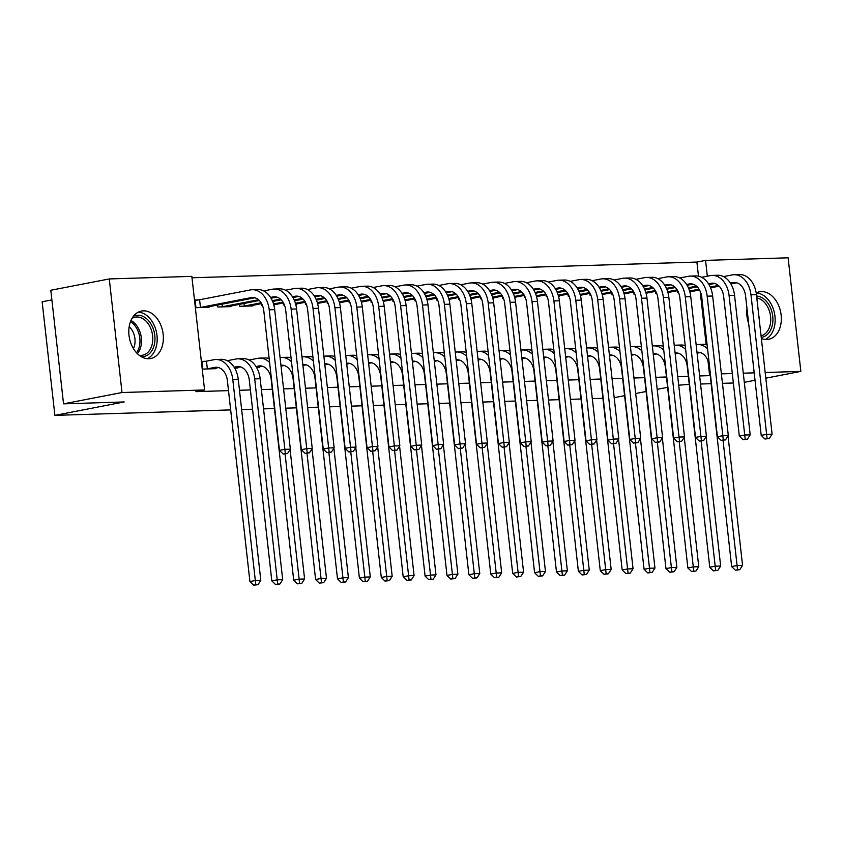 <?xml version="1.0" encoding="UTF-8"?>
<svg xmlns="http://www.w3.org/2000/svg" width="843" height="843" viewBox="0 0 843 843"><rect width="100%" height="100%" fill="white"/><g stroke="black" fill="none" stroke-linecap="round" stroke-linejoin="round"><path stroke-width="1.26" d="M765.223 339.455A24.015 16.871 79 0 0 774.011 328.169A24.015 16.871 79 0 0 756.213 292.942A24.173 16.976 -101 0 1 759.448 291.826A24.173 16.976 -101 0 1 761.355 291.604A24.173 16.976 -101 0 1 780.945 313.67A24.173 16.976 -101 0 1 768.637 339.286A24.173 16.976 -101 0 1 766.73 339.497A24.173 16.976 -101 0 1 761.366 338.507M748.668 323.564A24.173 16.976 -101 0 1 746.982 308.549M148.768 358.728A24.173 16.976 -101 0 1 129.179 336.673A24.173 16.976 -101 0 1 141.487 311.056A24.173 16.976 -101 0 1 143.394 310.846A24.173 16.976 -101 0 1 162.984 332.901A24.173 16.976 -101 0 1 150.676 358.517A24.173 16.976 -101 0 1 148.768 358.728M698.478 276.167L696.887 262.057L191.983 277.779M696.887 262.057L705.559 260.382L788.11 257.81L800.85 371.394L765.181 372.511M51.876 299.897L42.15 301.783L54.89 415.367L230.655 409.898M54.89 415.367L124.195 401.953L63.541 403.85L50.801 290.255L109.274 278.938L191.835 276.367L204.575 389.961L122.014 392.522L109.274 278.938M602.924 398.317L592.313 398.644M581.027 398.992L570.416 399.329M559.13 399.677L548.519 400.004M537.223 400.362L526.622 400.688M515.326 401.036L504.725 401.373M493.429 401.721L482.828 402.048M471.532 402.406L460.931 402.733M449.635 403.08L439.034 403.418M427.738 403.765L417.137 404.092M405.841 404.45L395.241 404.777M383.944 405.125L373.344 405.462M362.047 405.81L351.436 406.136M340.151 406.495L329.539 406.821M318.254 407.169L307.642 407.506M296.346 407.854L285.745 408.181M274.449 408.539L263.543 408.876M252.552 409.213L241.646 409.561M655.569 291.372L655.791 293.375L656.676 293.343M668.868 292.352L668.056 292.995M675.254 354.376L675.749 353.754M611.776 292.732L611.997 294.734L612.882 294.713M625.074 293.722L624.263 294.355M631.449 355.746L631.955 355.114M567.982 294.102L568.203 296.104L569.088 296.072M581.27 295.082L581.343 295.693L580.458 295.714M587.655 357.105L588.161 356.484M524.188 295.461L524.409 297.463L525.294 297.431M537.476 296.441L536.664 297.084M543.861 358.465L544.367 357.843M480.384 296.82L480.615 298.822L481.49 298.801M493.682 297.811L493.756 298.422L492.87 298.443M500.068 359.835L500.573 359.202M436.59 298.19L436.822 300.192L437.696 300.161M449.888 299.17L449.077 299.813M456.274 361.194L456.78 360.572M392.796 299.55L393.017 301.552L393.902 301.531M406.094 300.54L405.283 301.172M412.48 362.564L412.975 361.932M349.002 300.919L349.223 302.911L350.108 302.89M362.3 301.899L361.478 302.532M368.676 363.923L369.181 363.291M305.208 302.279L305.429 304.281L306.315 304.249M318.496 303.259L317.685 303.901M324.882 365.282L325.387 364.661M261.414 303.638L261.636 305.64L262.521 305.619M274.702 304.629L273.891 305.261M281.088 366.652L281.594 366.02M217.61 305.008L217.842 307.01L230.982 306.599L230.908 305.988M234.66 368.096L237.863 367.991L237.8 367.39M699.648 375.957L709.627 375.641L707.951 360.699M706.16 344.661L700.164 291.256M204.575 389.961L195.913 391.637L228.495 390.625M239.486 390.277L250.392 389.94M261.383 389.592L272.289 389.255M283.585 388.908L294.186 388.57M305.482 388.223L316.083 387.896M327.379 387.538L337.98 387.211M349.276 386.863L359.887 386.526M371.173 386.178L381.784 385.852M393.07 385.493L403.681 385.167M414.977 384.819L425.578 384.482M436.874 384.134L447.475 383.807M458.771 383.449L469.372 383.122M480.668 382.775L491.269 382.437M502.565 382.09L513.166 381.763M524.462 381.405L535.063 381.078M546.359 380.73L556.96 380.393M568.256 380.045L578.856 379.719M590.153 379.361L600.764 379.034M612.05 378.686L622.661 378.349M633.947 378.001L644.558 377.675M655.843 377.316L666.455 376.99M677.751 376.642L688.352 376.305M205.523 361.299L201.962 361.405L202.826 369.086L215.966 368.676L215.903 368.064M198.632 299.897L195.081 300.013L195.945 307.684L209.075 307.274L209.011 306.673M256.557 367.411L259.76 367.316L259.697 366.705M239.507 304.323L239.739 306.325L252.879 305.914L252.805 305.303M302.985 365.967L303.491 365.335M283.311 302.964L283.533 304.966L284.418 304.934M296.599 303.944L296.673 304.555L295.788 304.576M346.779 364.608L347.284 363.976M327.105 301.594L327.326 303.596L328.212 303.575M340.403 302.584L339.581 303.217M390.583 363.238L391.078 362.616M370.899 300.234L371.12 302.237L372.005 302.205M384.197 301.214L383.386 301.857M434.377 361.879L434.872 361.247M414.693 298.865L414.925 300.867L415.799 300.846M427.991 299.855L427.18 300.487M478.171 360.519L478.676 359.887M458.487 297.505L458.718 299.507L459.593 299.476M471.785 298.485L470.974 299.128M521.965 359.15L522.47 358.528M502.291 296.146L502.512 298.148L503.397 298.116M515.579 297.126L514.767 297.769M565.758 357.79L566.264 357.158M546.085 294.776L546.306 296.778L547.191 296.757M559.373 295.767L559.446 296.378L558.561 296.399M609.552 356.42L610.058 355.799M589.879 293.417L590.1 295.419L590.985 295.387M603.177 294.397L602.355 295.039M653.357 355.061L653.852 354.439M633.673 292.057L633.894 294.059L634.779 294.028M646.971 293.037L646.159 293.67M697.15 353.702L697.646 353.069M677.466 290.687L677.698 292.69L678.573 292.669M690.765 291.678L689.953 292.31M707.33 276.177L705.559 260.382M754.19 372.848L743.284 373.186M732.293 373.533L721.387 373.87M744.306 382.343L755.022 380.267M765.813 378.18L800.85 371.394M63.541 403.85L122.014 392.522M709.627 375.641L710.238 375.525M689.258 384.366L678.71 385.188M667.614 387.337L657.203 389.35M646.107 391.5L635.696 393.512M624.6 395.662L614.178 397.675M733.357 382.996L722.451 383.333M711.155 383.691L700.544 384.018M212.415 368.791L218.516 367.559M207.336 368.834L214.828 367.39A15.501 10.959 88.2 0 1 216.061 367.242A15.501 10.959 88.2 0 1 227.378 380.636L249.918 581.565L255.324 580.511L232.794 379.592A23.246 16.438 -91.8 0 0 215.819 359.497A23.246 16.438 -91.8 0 0 213.964 359.708L206.482 361.162L207.336 368.834L206.377 368.971M202.014 361.816L206.482 361.162M255.798 584.768L253.627 585.19L257.979 584.705L255.798 584.768L255.324 580.511L260.803 580.342L238.263 379.424A23.246 16.438 -91.8 0 0 221.298 359.329L215.819 359.497M260.803 580.342L257.979 584.705M253.627 585.19L249.918 581.565M195.123 300.414L199.591 299.76L200.455 307.432L251.256 297.6A15.501 10.959 88.2 0 1 252.489 297.463A15.501 10.959 88.2 0 1 263.806 310.856L279.454 450.383L284.871 449.34L269.223 309.813A23.246 16.438 -91.8 0 0 252.257 289.718A23.246 16.438 -91.8 0 0 250.392 289.929L199.591 299.76M200.455 307.432L199.496 307.579M205.523 307.389L254.944 297.779M285.334 453.587L283.174 454.008L287.526 453.523L285.334 453.587L284.871 449.34L290.34 449.161L274.692 309.644A23.246 16.438 -91.8 0 0 257.726 289.549L252.257 289.718M290.34 449.161L287.526 453.523M283.174 454.008L279.454 450.383M234.617 368.012L240.413 366.874M234.122 367.211L236.725 366.705A15.501 10.959 88.2 0 1 237.958 366.568A15.501 10.959 88.2 0 1 249.275 379.961L271.815 580.88L277.221 579.836L254.691 378.907A23.246 16.438 -91.8 0 0 237.726 358.823A23.246 16.438 -91.8 0 0 235.861 359.034L228.379 360.477L228.485 361.394M227.157 360.656L228.379 360.477M277.695 584.083L275.524 584.505L279.876 584.02L277.695 584.083L277.221 579.836L282.7 579.657L260.16 378.739A23.246 16.438 -91.8 0 0 243.195 358.654L237.726 358.823M282.7 579.657L279.876 584.02M275.524 584.505L271.815 580.88M256.514 367.327L262.31 366.199M256.019 366.526L258.622 366.02A15.501 10.959 88.2 0 1 259.865 365.883A15.501 10.959 88.2 0 1 271.172 379.276L293.712 580.195L299.128 579.152L285.082 453.945M249.064 359.972L250.276 359.792L250.382 360.72M269.591 362.448A23.246 16.438 -91.8 0 0 259.623 358.138A23.246 16.438 -91.8 0 0 257.758 358.349L250.276 359.792M299.592 583.409L297.421 583.82L301.783 583.335L299.592 583.409L299.128 579.152L304.597 578.983L290.087 449.572M269.159 358.56A23.246 16.438 -91.8 0 0 265.092 357.969L259.623 358.138M304.597 578.983L301.783 583.335M297.421 583.82L293.712 580.195M270.55 297.421L273.153 296.926A15.501 10.959 88.2 0 1 274.396 296.789A15.501 10.959 88.2 0 1 285.703 310.171L301.351 449.698L306.768 448.655L291.12 309.128A23.246 16.438 -91.8 0 0 274.154 289.044A23.246 16.438 -91.8 0 0 272.289 289.244L263.669 290.919M222.057 304.144L222.352 306.757L258.516 299.76M222.352 306.757L221.393 306.894M227.42 306.704L259.296 300.498M271.035 298.222L276.841 297.094M307.231 452.912L305.071 453.323L309.423 452.839L307.231 452.912L306.768 448.655L312.247 448.487L296.588 308.959A23.246 16.438 -91.8 0 0 279.623 288.864L274.154 289.044M312.247 448.487L309.423 452.839M305.071 453.323L301.351 449.698M292.447 296.747L295.05 296.241A15.501 10.959 88.2 0 1 296.293 296.104A15.501 10.959 88.2 0 1 307.6 309.497L323.248 449.024L328.665 447.97L313.016 308.443A23.246 16.438 -91.8 0 0 296.051 288.359A23.246 16.438 -91.8 0 0 294.186 288.569L285.566 290.234M243.954 303.459L244.249 306.072L261.109 302.806M272.289 300.645L280.413 299.075M244.249 306.072L243.29 306.209M249.317 306.03L261.572 303.606M272.637 301.467L281.193 299.813M292.932 297.537L298.738 296.42M329.128 452.227L326.968 452.649L331.32 452.154L329.128 452.227L328.665 447.97L334.144 447.802L318.485 308.275A23.246 16.438 -91.8 0 0 301.52 288.19L296.051 288.359M334.144 447.802L331.32 452.154M326.968 452.649L323.248 449.024M133.394 316.315A20.917 14.689 -101 0 1 150.107 322.658A20.917 14.689 -101 0 1 153.984 345.925A20.917 14.689 -101 0 1 141.202 356.652M139.116 355.219A19.368 13.604 79 0 0 142.615 355.188A19.368 13.604 79 0 0 151.866 345.398A19.368 13.604 79 0 0 149.2 325.303A19.368 13.604 79 0 0 135.259 317.158A19.368 13.604 79 0 0 131.993 318.433M129.179 326.673A15.248 10.717 -101 0 1 134.332 346.294A15.248 10.717 -101 0 1 133.426 348.623M147.262 358.686A24.015 16.871 79 0 0 156.05 347.4A24.015 16.871 79 0 0 138.263 312.173M756.603 296.019A20.917 14.689 -101 0 1 771.935 326.694A20.917 14.689 -101 0 1 761.24 337.379M761.071 335.841A19.368 13.604 79 0 0 769.828 326.157A19.368 13.604 79 0 0 756.814 297.906M281.035 366.125L284.207 365.514M280.93 365.272A15.501 10.959 88.2 0 1 281.762 365.198A15.501 10.959 88.2 0 1 293.069 378.591L315.609 579.52L321.025 578.467L306.978 453.271M321.489 582.724L319.318 583.145L323.68 582.65L321.489 582.724L321.025 578.467L326.494 578.298L311.984 448.887M291.056 357.875A23.246 16.438 -91.8 0 0 286.989 357.284L281.52 357.453A23.246 16.438 -91.8 0 0 280.076 357.59M291.488 361.763A23.246 16.438 -91.8 0 0 281.52 357.453M326.494 578.298L323.68 582.65M319.318 583.145L315.609 579.52M302.932 365.451L306.104 364.829M302.827 364.587A15.501 10.959 88.2 0 1 303.659 364.524A15.501 10.959 88.2 0 1 314.966 377.917L337.506 578.835L342.922 577.792L328.875 452.586M343.386 582.039L341.215 582.46L345.577 581.976L343.386 582.039L342.922 577.792L348.391 577.613L333.881 448.213M312.953 357.19A23.246 16.438 -91.8 0 0 308.886 356.61L303.417 356.779A23.246 16.438 -91.8 0 0 301.973 356.916M313.385 361.089A23.246 16.438 -91.8 0 0 303.417 356.779M348.391 577.613L345.577 581.976M341.215 582.46L337.506 578.835M314.344 296.062L316.947 295.556A15.501 10.959 88.2 0 1 318.19 295.419A15.501 10.959 88.2 0 1 329.497 308.812L345.145 448.339L350.562 447.296L334.913 307.769A23.246 16.438 -91.8 0 0 317.948 287.674A23.246 16.438 -91.8 0 0 316.083 287.885L307.474 289.549M273.522 303.965L283.006 302.131M294.186 299.96L302.31 298.39M273.775 304.808L283.469 302.932M294.534 300.782L303.09 299.128M314.829 296.862L320.635 295.735M351.025 451.542L348.865 451.964L353.217 451.479L351.025 451.542L350.562 447.296L356.041 447.117L340.382 307.59A23.246 16.438 -91.8 0 0 323.417 287.505L317.948 287.674M356.041 447.117L353.217 451.479M348.865 451.964L345.145 448.339M336.241 295.377L338.844 294.881A15.501 10.959 88.2 0 1 340.087 294.744A15.501 10.959 88.2 0 1 351.394 308.127L367.042 447.654L372.458 446.611L356.81 307.084A23.246 16.438 -91.8 0 0 339.845 286.999A23.246 16.438 -91.8 0 0 337.98 287.2L329.371 288.875M295.429 303.28L304.903 301.446M316.083 299.286L324.207 297.716M295.672 304.123L305.366 302.247M316.431 300.108L324.987 298.454M336.736 296.178L342.543 295.05M372.922 450.868L370.762 451.279L375.114 450.794L372.922 450.868L372.458 446.611L377.938 446.442L362.29 306.915A23.246 16.438 -91.8 0 0 345.314 286.82L339.845 286.999M377.938 446.442L375.114 450.794M370.762 451.279L367.042 447.654M324.829 364.766L328.011 364.155M324.734 363.913A15.501 10.959 88.2 0 1 325.556 363.839A15.501 10.959 88.2 0 1 336.863 377.232L359.403 578.15L364.819 577.107L350.772 451.901M365.282 581.364L363.112 581.775L367.474 581.291L365.282 581.364L364.819 577.107L370.288 576.939L355.778 447.528M334.85 356.515A23.246 16.438 -91.8 0 0 330.783 355.925L325.314 356.094A23.246 16.438 -91.8 0 0 323.87 356.231M335.282 360.404A23.246 16.438 -91.8 0 0 325.314 356.094M370.288 576.939L367.474 581.291M363.112 581.775L359.403 578.15M358.149 294.702L360.741 294.196A15.501 10.959 88.2 0 1 361.984 294.059A15.501 10.959 88.2 0 1 373.291 307.453L388.95 446.98L394.355 445.926L378.707 306.399A23.246 16.438 -91.8 0 0 361.742 286.314A23.246 16.438 -91.8 0 0 359.887 286.525L351.268 288.19M317.326 302.595L326.799 300.761M337.98 298.601L346.104 297.031M317.569 303.438L327.263 301.562M338.328 299.423L346.884 297.769M358.633 295.493L364.439 294.376M394.83 450.183L392.659 450.605L397.011 450.109L394.83 450.183L394.355 445.926L399.835 445.757L384.187 306.23A23.246 16.438 -91.8 0 0 367.221 286.146L361.742 286.314M399.835 445.757L397.011 450.109M392.659 450.605L388.95 446.98M346.726 364.081L349.908 363.47M346.631 363.228A15.501 10.959 88.2 0 1 347.453 363.154A15.501 10.959 88.2 0 1 358.76 376.547L381.299 577.476L386.716 576.422L372.669 451.226M387.179 580.679L385.019 581.101L389.371 580.606L387.179 580.679L386.716 576.422L392.185 576.254L377.675 446.843M356.747 355.83A23.246 16.438 -91.8 0 0 352.69 355.24L347.211 355.409A23.246 16.438 -91.8 0 0 345.767 355.546M357.179 359.719A23.246 16.438 -91.8 0 0 347.211 355.409M392.185 576.254L389.371 580.606M385.019 581.101L381.299 577.476M380.045 294.017L382.638 293.512A15.501 10.959 88.2 0 1 383.881 293.375A15.501 10.959 88.2 0 1 395.188 306.768L410.847 446.295L416.252 445.241L400.604 305.724A23.246 16.438 -91.8 0 0 383.639 285.629A23.246 16.438 -91.8 0 0 381.784 285.84L373.164 287.505M339.223 301.92L348.696 300.087M359.877 297.916L368.001 296.346M339.466 302.763L349.171 300.888M360.224 298.738L368.781 297.084M380.53 294.818L386.336 293.691M416.727 449.498L414.556 449.92L418.908 449.435L416.727 449.498L416.252 445.241L421.732 445.072L406.084 305.545A23.246 16.438 -91.8 0 0 389.118 285.461L383.639 285.629M421.732 445.072L418.908 449.435M414.556 449.92L410.847 446.295M368.623 363.407L371.805 362.785M368.528 362.543A15.501 10.959 88.2 0 1 369.35 362.479A15.501 10.959 88.2 0 1 380.657 375.873L403.196 576.791L408.613 575.748L394.566 450.541M409.076 579.995L406.916 580.416L411.268 579.931L409.076 579.995L408.613 575.748L414.082 575.569L399.571 446.158M378.644 355.145A23.246 16.438 -91.8 0 0 374.587 354.566L369.108 354.734A23.246 16.438 -91.8 0 0 367.664 354.871M379.076 359.044A23.246 16.438 -91.8 0 0 369.108 354.734M414.082 575.569L411.268 579.931M406.916 580.416L403.196 576.791M401.942 293.332L404.535 292.837A15.501 10.959 88.2 0 1 405.778 292.69A15.501 10.959 88.2 0 1 417.085 306.083L432.744 445.61L438.16 444.567L422.501 305.04A23.246 16.438 -91.8 0 0 405.536 284.955A23.246 16.438 -91.8 0 0 403.681 285.155L395.061 286.831M361.12 301.236L370.593 299.402M381.774 297.242L389.898 295.672M361.362 302.079L371.068 300.203M382.121 298.064L390.688 296.399M402.427 294.133L408.233 293.006M438.623 448.824L436.453 449.235L440.815 448.75L438.623 448.824L438.16 444.567L443.629 444.398L427.981 304.871A23.246 16.438 -91.8 0 0 411.015 284.776L405.536 284.955M443.629 444.398L440.815 448.75M436.453 449.235L432.744 445.61M390.52 362.722L393.702 362.111M390.425 361.868A15.501 10.959 88.2 0 1 391.247 361.795A15.501 10.959 88.2 0 1 402.554 375.188L425.093 576.106L430.51 575.063L416.463 449.856M430.973 579.32L428.813 579.731L433.165 579.246L430.973 579.32L430.51 575.063L435.989 574.894L421.468 445.483M400.541 354.471A23.246 16.438 -91.8 0 0 396.484 353.881L391.004 354.049A23.246 16.438 -91.8 0 0 389.561 354.186M400.983 358.359A23.246 16.438 -91.8 0 0 391.004 354.049M435.989 574.894L433.165 579.246M428.813 579.731L425.093 576.106M423.839 292.658L426.442 292.152A15.501 10.959 88.2 0 1 427.675 292.015A15.501 10.959 88.2 0 1 438.992 305.408L454.64 444.935L460.057 443.882L444.398 304.355A23.246 16.438 -91.8 0 0 427.433 284.27A23.246 16.438 -91.8 0 0 425.578 284.481L416.958 286.146M383.017 300.551L392.49 298.717M403.671 296.557L411.795 294.987M383.259 301.394L392.964 299.518M404.029 297.379L412.585 295.724M424.324 293.448L430.13 292.331M460.52 448.139L458.35 448.56L462.712 448.065L460.52 448.139L460.057 443.882L465.526 443.713L449.877 304.186A23.246 16.438 -91.8 0 0 432.912 284.102L427.433 284.27M465.526 443.713L462.712 448.065M458.35 448.56L454.64 444.935M412.417 362.037L415.599 361.426M412.322 361.183A15.501 10.959 88.2 0 1 413.144 361.11A15.501 10.959 88.2 0 1 424.461 374.503L446.99 575.432L452.406 574.378L438.36 449.182M452.87 578.635L450.71 579.057L455.062 578.561L452.87 578.635L452.406 574.378L457.886 574.209L443.365 444.798M422.438 353.786A23.246 16.438 -91.8 0 0 418.381 353.196L412.901 353.365A23.246 16.438 -91.8 0 0 411.458 353.502M422.88 357.674A23.246 16.438 -91.8 0 0 412.901 353.365M457.886 574.209L455.062 578.561M450.71 579.057L446.99 575.432M445.736 291.973L448.339 291.467A15.501 10.959 88.2 0 1 449.572 291.33A15.501 10.959 88.2 0 1 460.889 304.723L476.537 444.25L481.954 443.197L466.305 303.68A23.246 16.438 -91.8 0 0 449.33 283.585A23.246 16.438 -91.8 0 0 447.475 283.796L438.855 285.461M404.914 299.876L414.387 298.043M425.567 295.872L433.692 294.302M405.156 300.719L414.861 298.833M425.926 296.694L434.482 295.039M446.221 292.763L452.027 291.646M482.417 447.454L480.247 447.875L484.609 447.391L482.417 447.454L481.954 443.197L487.423 443.028L471.774 303.501A23.246 16.438 -91.8 0 0 454.809 283.417L449.33 283.585M487.423 443.028L484.609 447.391M480.247 447.875L476.537 444.25M434.314 361.362L437.496 360.741M434.219 360.498A15.501 10.959 88.2 0 1 435.041 360.435A15.501 10.959 88.2 0 1 446.358 373.818L468.887 574.747L474.303 573.693L460.267 448.497M474.767 577.95L472.607 578.372L476.959 577.887L474.767 577.95L474.303 573.693L479.783 573.525L465.262 444.113M444.335 353.101A23.246 16.438 -91.8 0 0 440.278 352.511L434.798 352.69A23.246 16.438 -91.8 0 0 433.355 352.827M444.777 357A23.246 16.438 -91.8 0 0 434.798 352.69M479.783 573.525L476.959 577.887M472.607 578.372L468.887 574.747M467.633 291.288L470.236 290.793A15.501 10.959 88.2 0 1 471.469 290.645A15.501 10.959 88.2 0 1 482.786 304.038L498.434 443.566L503.851 442.522L488.202 302.995A23.246 16.438 -91.8 0 0 471.226 282.911A23.246 16.438 -91.8 0 0 469.372 283.111L460.752 284.786M426.811 299.191L436.284 297.358M447.464 295.198L455.589 293.617M427.053 300.034L436.758 298.159M447.823 296.019L456.379 294.355M468.118 292.089L473.924 290.961M504.314 446.769L502.143 447.19L506.506 446.706L504.314 446.769L503.851 442.522L509.32 442.354L493.671 302.827A23.246 16.438 -91.8 0 0 476.706 282.732L471.226 282.911M509.32 442.354L506.506 446.706M502.143 447.19L498.434 443.566M456.211 360.678L459.393 360.066M456.116 359.813A15.501 10.959 88.2 0 1 456.938 359.75A15.501 10.959 88.2 0 1 468.255 373.143L490.784 574.062L496.2 573.019L482.164 447.812M496.675 577.265L494.504 577.687L498.856 577.202L496.675 577.265L496.2 573.019L501.68 572.85L487.159 443.439M466.232 352.427A23.246 16.438 -91.8 0 0 462.175 351.837L456.695 352.005A23.246 16.438 -91.8 0 0 455.252 352.142M466.674 356.315A23.246 16.438 -91.8 0 0 456.695 352.005M501.68 572.85L498.856 577.202M494.504 577.687L490.784 574.062M489.53 290.614L492.133 290.108A15.501 10.959 88.2 0 1 493.366 289.971A15.501 10.959 88.2 0 1 504.683 303.364L520.331 442.891L525.747 441.837L510.099 302.31A23.246 16.438 -91.8 0 0 493.134 282.226A23.246 16.438 -91.8 0 0 491.269 282.437L482.649 284.102M448.708 298.506L458.181 296.673M469.361 294.513L477.486 292.942M448.95 299.349L458.655 297.474M469.72 295.335L478.276 293.68M490.015 291.404L495.821 290.277M526.211 446.095L524.051 446.516L528.403 446.021L526.211 446.095L525.747 441.837L531.216 441.669L515.568 302.142A23.246 16.438 -91.8 0 0 498.603 282.057L493.134 282.226M531.216 441.669L528.403 446.021M524.051 446.516L520.331 442.891M478.107 359.993L481.29 359.381M478.013 359.139A15.501 10.959 88.2 0 1 478.835 359.065A15.501 10.959 88.2 0 1 490.152 372.458L512.692 573.388L518.097 572.334L504.061 447.138M518.571 576.591L516.401 577.012L520.753 576.517L518.571 576.591L518.097 572.334L523.577 572.165L509.056 442.754M488.129 351.742A23.246 16.438 -91.8 0 0 484.072 351.152L478.603 351.32A23.246 16.438 -91.8 0 0 477.149 351.457M488.571 355.63A23.246 16.438 -91.8 0 0 478.603 351.32M523.577 572.165L520.753 576.517M516.401 577.012L512.692 573.388M511.427 289.929L514.03 289.423A15.501 10.959 88.2 0 1 515.273 289.286A15.501 10.959 88.2 0 1 526.58 302.679L542.228 442.206L547.644 441.152L531.996 301.636A23.246 16.438 -91.8 0 0 515.031 281.541A23.246 16.438 -91.8 0 0 513.166 281.752L504.546 283.417M470.605 297.832L480.078 295.998M491.258 293.828L499.393 292.258M470.847 298.675L480.552 296.789M491.617 294.65L500.173 292.995M511.912 290.719L517.718 289.602M548.108 445.41L545.948 445.831L550.3 445.346L548.108 445.41L547.644 441.152L553.113 440.984L537.465 301.457A23.246 16.438 -91.8 0 0 520.5 281.372L515.031 281.541M553.113 440.984L550.3 445.346M545.948 445.831L542.228 442.206M500.004 359.318L503.187 358.696M499.91 358.454A15.501 10.959 88.2 0 1 500.731 358.391A15.501 10.959 88.2 0 1 512.049 371.774L534.588 572.703L539.994 571.649L525.958 446.453M540.468 575.906L538.298 576.327L542.65 575.843L540.468 575.906L539.994 571.649L545.474 571.48L530.964 442.069M510.036 351.057A23.246 16.438 -91.8 0 0 505.969 350.467L500.5 350.646A23.246 16.438 -91.8 0 0 499.056 350.772M510.468 354.956A23.246 16.438 -91.8 0 0 500.5 350.646M545.474 571.48L542.65 575.843M538.298 576.327L534.588 572.703M533.324 289.244L535.927 288.749A15.501 10.959 88.2 0 1 537.17 288.601A15.501 10.959 88.2 0 1 548.477 301.994L564.125 441.521L569.541 440.478L553.893 300.951A23.246 16.438 -91.8 0 0 536.928 280.856A23.246 16.438 -91.8 0 0 535.063 281.067L526.443 282.732M492.502 297.147L501.985 295.313M513.166 293.153L521.29 291.573M492.744 297.99L502.449 296.114M513.513 293.975L522.07 292.31M533.809 290.045L539.615 288.917M570.005 444.725L567.845 445.146L572.197 444.661L570.005 444.725L569.541 440.478L575.021 440.309L559.362 300.782A23.246 16.438 -91.8 0 0 542.397 280.687L536.928 280.856M575.021 440.309L572.197 444.661M567.845 445.146L564.125 441.521M521.912 358.633L525.084 358.022M521.806 357.769A15.501 10.959 88.2 0 1 522.639 357.706A15.501 10.959 88.2 0 1 533.946 371.099L556.485 572.018L561.902 570.974L547.855 445.768M562.365 575.221L560.195 575.643L564.557 575.158L562.365 575.221L561.902 570.974L567.371 570.806L552.86 441.395M531.933 350.372A23.246 16.438 -91.8 0 0 527.866 349.792L522.397 349.961A23.246 16.438 -91.8 0 0 520.953 350.098M532.365 354.271A23.246 16.438 -91.8 0 0 522.397 349.961M567.371 570.806L564.557 575.158M560.195 575.643L556.485 572.018M555.221 288.569L557.824 288.064A15.501 10.959 88.2 0 1 559.067 287.927A15.501 10.959 88.2 0 1 570.374 301.32L586.022 440.836L591.438 439.793L575.79 300.266A23.246 16.438 -91.8 0 0 558.825 280.182A23.246 16.438 -91.8 0 0 556.96 280.392L548.35 282.057M514.399 296.462L523.882 294.629M535.063 292.468L543.187 290.898M514.651 297.305L524.346 295.429M535.41 293.29L543.967 291.636M555.706 289.36L561.512 288.232M591.902 444.05L589.742 444.472L594.094 443.976L591.902 444.05L591.438 439.793L596.918 439.624L581.259 300.097A23.246 16.438 -91.8 0 0 564.294 280.013L558.825 280.182M596.918 439.624L594.094 443.976M589.742 444.472L586.022 440.836M543.809 357.948L546.981 357.337M543.703 357.095A15.501 10.959 88.2 0 1 544.536 357.021A15.501 10.959 88.2 0 1 555.843 370.414L578.382 571.343L583.799 570.289L569.752 445.093M584.262 574.547L582.091 574.968L586.454 574.473L584.262 574.547L583.799 570.289L589.268 570.121L574.757 440.71M553.83 349.697A23.246 16.438 -91.8 0 0 549.762 349.107L544.293 349.276A23.246 16.438 -91.8 0 0 542.85 349.413M554.262 353.586A23.246 16.438 -91.8 0 0 544.293 349.276M589.268 570.121L586.454 574.473M582.091 574.968L578.382 571.343M577.118 287.885L579.721 287.379A15.501 10.959 88.2 0 1 580.964 287.242A15.501 10.959 88.2 0 1 592.271 300.635L607.919 440.162L613.335 439.108L597.687 299.581A23.246 16.438 -91.8 0 0 580.722 279.497A23.246 16.438 -91.8 0 0 578.856 279.707L570.247 281.372M536.296 295.788L545.779 293.954M556.96 291.783L565.084 290.213M536.548 296.631L546.243 294.744M557.307 292.605L565.864 290.951M577.613 288.675L583.419 287.558M613.799 443.365L611.639 443.787L615.991 443.302L613.799 443.365L613.335 439.108L618.815 438.94L603.166 299.413A23.246 16.438 -91.8 0 0 586.191 279.328L580.722 279.497M618.815 438.94L615.991 443.302M611.639 443.787L607.919 440.162M565.706 357.274L568.877 356.652M565.611 356.41A15.501 10.959 88.2 0 1 566.433 356.336A15.501 10.959 88.2 0 1 577.74 369.729L600.279 570.658L605.695 569.605L591.649 444.409M606.159 573.862L603.988 574.283L608.351 573.798L606.159 573.862L605.695 569.605L611.164 569.436L596.654 440.025M575.727 349.013A23.246 16.438 -91.8 0 0 571.659 348.422L566.19 348.602A23.246 16.438 -91.8 0 0 564.747 348.728M576.159 352.901A23.246 16.438 -91.8 0 0 566.19 348.602M611.164 569.436L608.351 573.798M603.988 574.283L600.279 570.658M599.025 287.2L601.617 286.704A15.501 10.959 88.2 0 1 602.861 286.557A15.501 10.959 88.2 0 1 614.168 299.95L629.816 439.477L635.232 438.434L619.584 298.907A23.246 16.438 -91.8 0 0 602.619 278.812A23.246 16.438 -91.8 0 0 600.764 279.022L592.144 280.687M558.203 295.103L567.676 293.269M578.856 291.109L586.981 289.528M558.445 295.946L568.14 294.07M579.204 291.931L587.761 290.266M599.51 288L605.316 286.873M635.706 442.68L633.536 443.102L637.888 442.617L635.706 442.68L635.232 438.434L640.712 438.265L625.063 298.738A23.246 16.438 -91.8 0 0 608.098 278.643L602.619 278.812M640.712 438.265L637.888 442.617M633.536 443.102L629.816 439.477M587.603 356.589L590.785 355.978M587.508 355.725A15.501 10.959 88.2 0 1 588.33 355.662A15.501 10.959 88.2 0 1 599.636 369.055L622.176 569.973L627.592 568.93L613.546 443.724M628.056 573.177L625.896 573.598L630.248 573.114L628.056 573.177L627.592 568.93L633.061 568.762L618.551 439.351M597.624 348.328A23.246 16.438 -91.8 0 0 593.556 347.748L588.087 347.917A23.246 16.438 -91.8 0 0 586.644 348.054M598.056 352.226A23.246 16.438 -91.8 0 0 588.087 347.917M633.061 568.762L630.248 573.114M625.896 573.598L622.176 569.973M620.922 286.525L623.514 286.019A15.501 10.959 88.2 0 1 624.758 285.882A15.501 10.959 88.2 0 1 636.065 299.276L651.723 438.792L657.129 437.749L641.481 298.222A23.246 16.438 -91.8 0 0 624.515 278.137A23.246 16.438 -91.8 0 0 622.661 278.338L614.041 280.013M580.1 294.418L589.573 292.584M600.753 290.424L608.878 288.854M580.342 295.261L590.047 293.385M601.101 291.246L609.658 289.592M621.407 287.315L627.213 286.188M657.603 442.006L655.433 442.417L659.784 441.932L657.603 442.006L657.129 437.749L662.609 437.58L646.96 298.053A23.246 16.438 -91.8 0 0 629.995 277.969L624.515 278.137M662.609 437.58L659.784 441.932M655.433 442.417L651.723 438.792M609.5 355.904L612.682 355.293M609.405 355.051A15.501 10.959 88.2 0 1 610.227 354.977A15.501 10.959 88.2 0 1 621.533 368.37L644.073 569.288L649.489 568.245L635.443 443.049M649.953 572.502L647.793 572.924L652.145 572.429L649.953 572.502L649.489 568.245L654.958 568.077L640.448 438.666M619.521 347.653A23.246 16.438 -91.8 0 0 615.464 347.063L609.984 347.232A23.246 16.438 -91.8 0 0 608.541 347.369M619.953 351.542A23.246 16.438 -91.8 0 0 609.984 347.232M654.958 568.077L652.145 572.429M647.793 572.924L644.073 569.288M642.819 285.84L645.411 285.334A15.501 10.959 88.2 0 1 646.655 285.197A15.501 10.959 88.2 0 1 657.962 298.591L673.62 438.118L679.036 437.064L663.378 297.537A23.246 16.438 -91.8 0 0 646.412 277.452A23.246 16.438 -91.8 0 0 644.558 277.663L635.938 279.328M601.997 293.743L611.47 291.91M622.65 289.739L630.775 288.169M602.239 294.586L611.944 292.7M622.998 290.561L631.565 288.907M643.304 286.631L649.11 285.514M679.5 441.321L677.329 441.743L681.692 441.258L679.5 441.321L679.036 437.064L684.505 436.895L668.857 297.368A23.246 16.438 -91.8 0 0 651.892 277.284L646.412 277.452M684.505 436.895L681.692 441.258M677.329 441.743L673.62 438.118M631.396 355.23L634.579 354.608M631.302 354.366A15.501 10.959 88.2 0 1 632.124 354.292A15.501 10.959 88.2 0 1 643.43 367.685L665.97 568.614L671.386 567.56L657.34 442.364M671.85 571.817L669.69 572.239L674.042 571.754L671.85 571.817L671.386 567.56L676.866 567.392L662.345 437.981M641.418 346.968A23.246 16.438 -91.8 0 0 637.361 346.378L631.881 346.557A23.246 16.438 -91.8 0 0 630.438 346.684M641.86 350.857A23.246 16.438 -91.8 0 0 631.881 346.557M676.866 567.392L674.042 571.754M669.69 572.239L665.97 568.614M664.716 285.155L667.319 284.649A15.501 10.959 88.2 0 1 668.552 284.512A15.501 10.959 88.2 0 1 679.869 297.906L695.517 437.433L700.933 436.389L685.275 296.862A23.246 16.438 -91.8 0 0 668.309 276.767A23.246 16.438 -91.8 0 0 666.455 276.978L657.835 278.643M623.894 293.058L633.367 291.225M644.547 289.065L652.672 287.484M624.136 293.901L633.841 292.026M644.906 289.876L653.462 288.222M665.201 285.956L671.007 284.829M701.397 440.636L699.226 441.058L703.589 440.573L701.397 440.636L700.933 436.389L706.402 436.21L690.754 296.694A23.246 16.438 -91.8 0 0 673.789 276.599L668.309 276.767M706.402 436.21L703.589 440.573M699.226 441.058L695.517 437.433M653.293 354.545L656.476 353.923M653.199 353.681A15.501 10.959 88.2 0 1 654.02 353.617A15.501 10.959 88.2 0 1 665.338 367.011L687.867 567.929L693.283 566.886L679.237 441.679M693.747 571.132L691.587 571.554L695.939 571.069L693.747 571.132L693.283 566.886L698.763 566.707L684.242 437.306M663.315 346.283A23.246 16.438 -91.8 0 0 659.258 345.704L653.778 345.872A23.246 16.438 -91.8 0 0 652.334 346.009M663.757 350.182A23.246 16.438 -91.8 0 0 653.778 345.872M698.763 566.707L695.939 571.069M691.587 571.554L687.867 567.929M686.613 284.481L689.216 283.975A15.501 10.959 88.2 0 1 690.449 283.838A15.501 10.959 88.2 0 1 701.766 297.231L717.414 436.748L722.83 435.705L707.172 296.178A23.246 16.438 -91.8 0 0 690.206 276.093A23.246 16.438 -91.8 0 0 688.352 276.293L679.732 277.969M645.791 292.373L655.264 290.54M666.444 288.38L674.569 286.81M646.033 293.216L655.738 291.341M666.802 289.202L675.359 287.547M687.098 285.271L692.904 284.144M723.294 439.962L721.123 440.373L725.486 439.888L723.294 439.962L722.83 435.705L728.299 435.536L712.651 296.009A23.246 16.438 -91.8 0 0 695.686 275.924L690.206 276.093M728.299 435.536L725.486 439.888M721.123 440.373L717.414 436.748M675.19 353.86L678.373 353.249M675.095 353.006A15.501 10.959 88.2 0 1 675.917 352.932A15.501 10.959 88.2 0 1 687.235 366.326L709.764 567.244L715.18 566.201L701.134 440.994M715.644 570.458L713.484 570.869L717.836 570.384L715.644 570.458L715.18 566.201L720.66 566.032L706.139 436.621M685.211 345.609A23.246 16.438 -91.8 0 0 681.155 345.019L675.675 345.187A23.246 16.438 -91.8 0 0 674.231 345.324M685.654 349.497A23.246 16.438 -91.8 0 0 675.675 345.187M720.66 566.032L717.836 570.384M713.484 570.869L709.764 567.244M708.51 283.796L711.113 283.29A15.501 10.959 88.2 0 1 712.346 283.153A15.501 10.959 88.2 0 1 723.663 296.546L739.311 436.073L744.727 435.02L729.079 295.493A23.246 16.438 -91.8 0 0 712.103 275.408A23.246 16.438 -91.8 0 0 710.249 275.619L701.629 277.284M667.688 291.699L677.161 289.866M688.341 287.695L696.466 286.125M667.93 292.532L677.635 290.656M688.699 288.517L697.256 286.862M708.995 284.586L714.801 283.469M745.191 439.277L743.02 439.698L747.383 439.214L745.191 439.277L744.727 435.02L750.196 434.851L734.548 295.324A23.246 16.438 -91.8 0 0 717.583 275.239L712.103 275.408M750.196 434.851L747.383 439.214M743.02 439.698L739.311 436.073M697.087 353.185L700.27 352.564M696.992 352.321A15.501 10.959 88.2 0 1 697.814 352.248A15.501 10.959 88.2 0 1 709.132 365.641L731.661 566.57L737.077 565.516L723.041 440.32M737.541 569.773L735.381 570.195L739.732 569.71L737.541 569.773L737.077 565.516L742.557 565.347L728.036 435.936M707.108 344.924A23.246 16.438 -91.8 0 0 703.051 344.334L697.572 344.502A23.246 16.438 -91.8 0 0 696.128 344.639M707.551 348.812A23.246 16.438 -91.8 0 0 697.572 344.502M742.557 565.347L739.732 569.71M735.381 570.195L731.661 566.57M730.407 283.111L733.01 282.605A15.501 10.959 88.2 0 1 734.242 282.468A15.501 10.959 88.2 0 1 745.56 295.861L761.208 435.388L766.624 434.345L750.976 294.818A23.246 16.438 -91.8 0 0 734.011 274.723A23.246 16.438 -91.8 0 0 732.145 274.934L723.526 276.599M689.585 291.014L699.058 289.181M710.238 287.02L718.362 285.44M689.827 291.857L699.532 289.981M710.596 287.832L719.153 286.177M730.892 283.912L736.698 282.784M767.088 438.592L764.928 439.013L769.28 438.529L767.088 438.592L766.624 434.345L772.093 434.166L756.445 294.65A23.246 16.438 -91.8 0 0 739.48 274.555L734.011 274.723M772.093 434.166L769.28 438.529M764.928 439.013L761.208 435.388M214.828 367.39L217.315 367.306M232.794 379.592L238.263 379.424M251.256 297.6L253.743 297.526M269.223 309.813L274.692 309.644M236.725 366.705L239.212 366.631M254.691 378.907L260.16 378.739M258.622 366.02L261.109 365.946M273.153 296.926L275.64 296.841M291.12 309.128L296.588 308.959M295.05 296.241L297.537 296.167M313.016 308.443L318.485 308.275M130.96 320.498A19.368 13.604 -101 0 1 140.581 347.579A19.368 13.604 -101 0 1 137.388 353.691M136.492 352.764A18.736 13.161 79 0 0 139.084 347.485A18.736 13.161 79 0 0 130.475 321.678M758.826 315.851A19.368 13.604 -101 0 1 759.469 321.552M280.94 365.325L283.006 365.261M302.837 364.65L304.903 364.576M316.947 295.556L319.434 295.482M334.913 307.769L340.382 307.59M338.844 294.881L341.331 294.797M356.81 307.084L362.29 306.915M324.734 363.965L326.799 363.902M360.741 294.196L363.228 294.123M378.707 306.399L384.187 306.23M346.631 363.28L348.696 363.217M382.638 293.512L385.125 293.438M400.604 305.724L406.084 305.545M368.528 362.606L370.593 362.532M404.535 292.837L407.021 292.753M422.501 305.04L427.981 304.871M390.425 361.921L392.49 361.858M426.442 292.152L428.918 292.078M444.398 304.355L449.877 304.186M412.332 361.236L414.387 361.173M448.339 291.467L450.815 291.393M466.305 303.68L471.774 303.501M434.229 360.551L436.284 360.488M470.236 290.793L472.723 290.709M488.202 302.995L493.671 302.827M456.126 359.877L458.192 359.813M492.133 290.108L494.62 290.034M510.099 302.31L515.568 302.142M478.023 359.192L480.089 359.129M514.03 289.423L516.517 289.349M531.996 301.636L537.465 301.457M499.92 358.507L501.985 358.444M535.927 288.749L538.414 288.664M553.893 300.951L559.362 300.782M521.817 357.832L523.882 357.769M557.824 288.064L560.31 287.99M575.79 300.266L581.259 300.097M543.714 357.147L545.779 357.084M579.721 287.379L582.207 287.305M597.687 299.581L603.166 299.413M565.611 356.463L567.676 356.399M601.617 286.704L604.104 286.62M619.584 298.907L625.063 298.738M587.508 355.788L589.573 355.725M623.514 286.019L626.001 285.935M641.481 298.222L646.96 298.053M609.405 355.103L611.47 355.04M645.411 285.334L647.898 285.261M663.378 297.537L668.857 297.368M631.302 354.418L633.367 354.355M667.319 284.649L669.795 284.576M685.275 296.862L690.754 296.694M653.209 353.744L655.264 353.681M689.216 283.975L691.692 283.891M707.172 296.178L712.651 296.009M675.106 353.059L677.161 352.996M711.113 283.29L713.6 283.216M729.079 295.493L734.548 295.324M697.003 352.374L699.068 352.311M733.01 282.605L735.496 282.531M750.976 294.818L756.445 294.65"/></g></svg>

